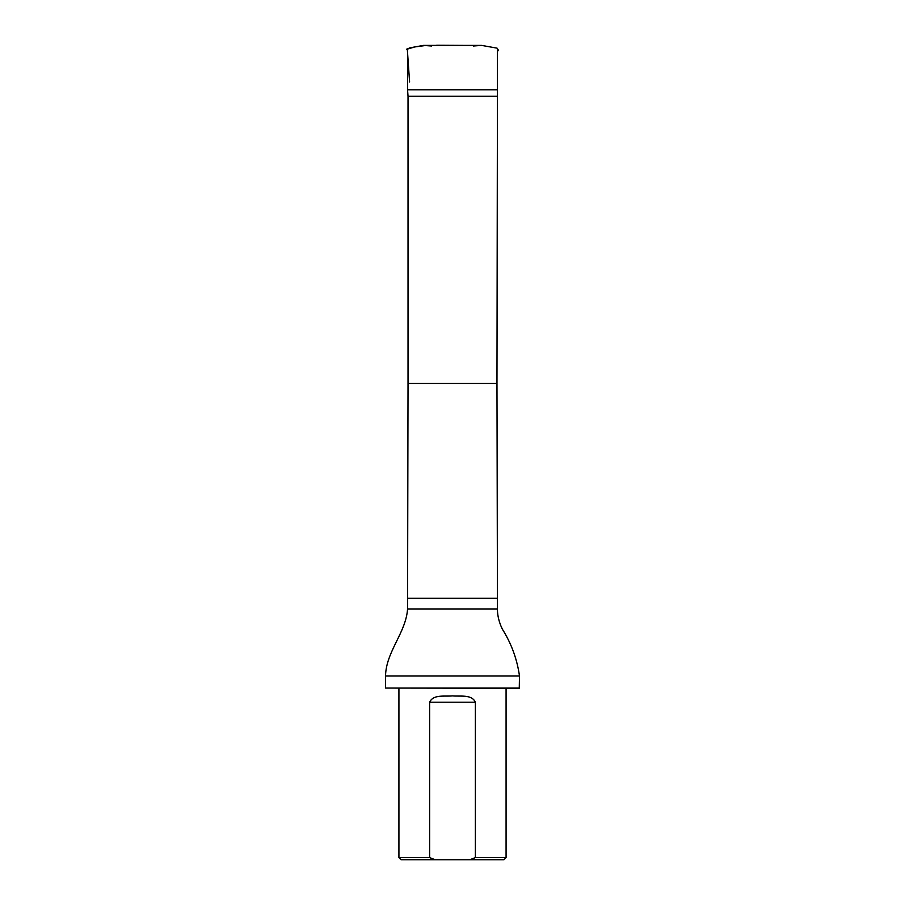 <?xml version="1.0" encoding="UTF-8"?>
<svg xmlns="http://www.w3.org/2000/svg" width="905" height="905" viewBox="0 0 905 905"><rect width="100%" height="100%" fill="white"/><g stroke="black" fill="none" stroke-linecap="round" stroke-linejoin="round"><path stroke-width="1.36" d="M496.969 96.213L408.031 96.213L408.031 383.46L496.969 383.46L497.433 89.787L407.567 89.787L407.567 49.458M469.763 859.75L503.938 859.75L506.076 857.612L475.374 857.612L469.763 859.75L435.237 859.75L429.626 857.612L429.626 702.201C433.382 694.078 444.717 696.68 452.489 695.9C460.26 696.658 471.686 694.112 475.374 702.201L475.374 857.612M398.924 688.264L398.924 857.612L401.062 859.75L435.237 859.75M398.924 857.612L429.626 857.612M506.076 688.264L506.076 857.612M408.031 96.213L407.567 89.787M408.031 383.46L407.567 608.963C405.938 632.799 386.13 651.385 385.519 675.945L519.481 675.945C517.207 659.994 511.947 645.118 503.678 631.294C501.924 628.964 497.298 619.111 497.433 608.963L407.567 608.963M519.481 688.06L385.519 688.06L519.266 688.264L519.481 675.945M385.519 688.06L385.519 675.945M437.217 45.25L469.457 45.42L437.918 45.397M473.451 46.008L481.528 45.397L423.336 45.42M407.261 48.418L409.592 82.016M425.226 45.544L414.705 46.958L406.526 49.368L409.886 47.829L423.45 45.408L481.607 45.397L497.094 48.157L498.44 50.284L497.433 51.427M496.969 383.46L497.433 598.239L407.567 598.239M475.374 702.201L429.626 702.201M431.504 46.008L423.359 45.408M435.69 45.397L436.821 45.25M497.433 89.787L497.433 49.458M497.433 608.963L497.433 598.239"/></g></svg>
